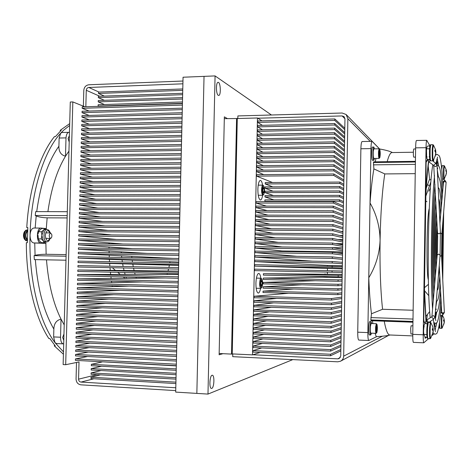 <?xml version="1.0" encoding="UTF-8"?>
<svg xmlns="http://www.w3.org/2000/svg" width="470" height="470" viewBox="0 0 470 470"><rect width="100%" height="100%" fill="white"/><g stroke="black" fill="none" stroke-linecap="round" stroke-linejoin="round"><path stroke-width="0.7" d="M175.892 383.573L90.969 378.591L91.004 377.204L175.927 382.145M175.997 379.149L91.08 374.296L91.115 372.91L176.027 377.721M176.097 374.731L91.192 370.002L91.233 368.609L176.133 373.303M176.303 365.901L91.427 361.207M176.203 370.313L91.309 365.707L91.344 364.321L176.232 368.885M182.442 103.359L98.13 106.097L98.165 104.734L182.478 101.955M182.548 99.023L98.242 101.878L98.277 100.515L182.577 97.619M182.748 90.352L98.465 93.448L98.5 92.085L182.783 88.953M182.648 94.687L98.353 97.666L98.389 96.303L182.677 93.283M179.528 227.95L78.989 227.151L107.924 230.406M179.458 231.046L78.907 230.147L78.872 231.575L111.602 234.912M179.422 232.521L78.872 231.575M179.352 235.617L78.79 234.565L78.754 235.993L116.431 239.442M179.317 237.097L78.754 235.993M179.246 240.188L78.672 238.989L78.631 240.417L123.005 244.012M179.211 241.668L78.631 240.417M179.135 244.764L78.555 243.413L78.513 244.846L132.464 248.642M179.105 246.245L78.513 244.846M179.029 249.341L78.437 247.837L78.396 249.27L147.175 253.395M178.994 250.816L78.396 249.27M178.923 253.917L78.314 252.267L78.279 253.7L173.107 258.394M178.888 255.398L78.279 253.7M178.817 258.494L78.196 256.696L78.161 258.124L178.735 262.054M178.782 259.975L78.161 258.124M178.712 263.077L78.079 261.126L78.038 262.554L178.653 265.433M178.676 264.557L78.038 262.554M178.6 267.653L77.961 265.556L77.92 266.989L178.565 269.134M178.524 271.096L77.838 269.986L77.803 271.419L178.459 273.722M178.494 272.236L77.838 269.986M100.498 374.837L91.004 377.204M102.066 361.976L91.344 364.321M98.353 97.666L104.381 100.31M98.242 101.878L104.428 104.528M98.13 106.097L98.729 106.349M98.465 93.448L104.34 96.092M182.436 103.629L82.215 106.884L82.18 108.3L89.118 111.049M182.401 105.098L82.18 108.3M182.331 108.165L82.097 111.267L82.062 112.683L89.2 115.438M182.295 109.627L82.062 112.683M182.225 112.694L81.98 115.655L81.944 117.071L89.3 119.832M182.19 114.163L81.944 117.071M182.119 117.23L81.862 120.038L81.827 121.46L89.412 124.227M182.084 118.698L81.827 121.46M182.013 121.765L81.745 124.427L81.71 125.848L89.535 128.621M181.978 123.234L81.71 125.848M181.908 126.301L81.627 128.815L81.592 130.237L89.676 133.016M181.872 127.769L81.592 130.237M181.802 130.842L81.51 133.21L81.475 134.626L89.835 137.416M181.767 132.311L81.475 134.626M181.696 135.383L81.392 137.598L81.357 139.02L90.011 141.811M181.661 136.846L81.357 139.02M181.59 139.919L81.275 141.993L81.24 143.415L90.211 146.217M181.555 141.388L81.24 143.415M181.485 144.466L81.157 146.387L81.116 147.809L90.434 150.617M181.449 145.935L81.116 147.809M181.379 149.008L81.04 150.782L80.999 152.204L90.681 155.024M181.344 150.476L80.999 152.204M181.273 153.555L80.922 155.182L80.881 156.604L90.963 159.43M181.238 155.024L80.881 156.604M181.162 158.102L80.805 159.583L80.764 161.004L91.274 163.842M181.132 159.571L80.764 161.004M181.056 162.649L80.687 163.983L80.646 165.405L91.627 168.254M181.02 164.118L80.646 165.405M180.95 167.197L80.564 168.383L80.529 169.805L92.02 172.666M180.915 168.671L80.529 169.805M180.844 171.75L80.446 172.784L80.411 174.211L92.461 177.084M180.809 173.224L80.411 174.211M180.738 176.303L80.329 177.19L80.294 178.612L92.966 181.502M180.703 177.778L80.294 178.612M180.633 180.856L80.211 181.596L80.176 183.018L93.53 185.926M180.597 182.331L80.176 183.018M180.527 185.415L80.094 186.003L80.053 187.424L94.176 190.35M180.492 186.884L80.053 187.424M180.421 189.968L79.976 190.409L79.935 191.836L94.911 194.774M180.386 191.443L79.935 191.836M180.31 194.527L79.859 194.821L79.818 196.249L95.757 199.209M180.28 196.002L79.818 196.249M180.204 199.086L79.741 199.233L79.7 200.655L96.738 203.645M180.169 200.561L79.7 200.655M180.098 203.651L79.618 203.645L79.583 205.067L97.872 208.087M180.063 205.126L79.583 205.067M179.992 208.21L79.501 208.057L79.465 209.485L99.211 212.534M179.957 209.685L79.465 209.485M179.887 212.775L79.383 212.469L79.348 213.897L100.797 216.987M179.851 214.25L79.348 213.897M175.692 392.103L183.053 77.227L204.033 76.369L196.848 393.402L175.692 392.103M179.781 217.34L79.265 216.887L79.224 218.315L102.707 221.446M179.746 218.814L79.224 218.315M179.669 221.905L79.148 221.305L79.107 222.733L105.033 225.917M179.64 223.385L79.107 222.733M179.564 226.475L79.031 225.723L78.989 227.151M178.388 276.824L77.72 274.421L77.685 275.855L178.353 278.305M178.441 274.48L77.72 274.421M178.283 281.407L77.603 278.857L77.562 280.29L178.248 282.893M165.375 277.987L77.603 278.857M178.171 285.995L77.485 283.293L77.444 284.726L178.136 287.476M142.563 281.971L77.485 283.293M178.065 290.583L77.362 287.728L77.327 289.168L178.03 292.064M129.085 286.136L77.362 287.728M177.96 295.172L77.245 292.17L77.203 293.603L177.924 296.658M120.167 290.401L77.245 292.17M177.854 299.766L77.127 296.611L77.086 298.045L177.819 301.247M113.811 294.714L77.127 296.611M177.742 304.36L77.004 301.053L76.968 302.486L177.707 305.841M109.04 299.061L77.004 301.053M177.637 308.954L76.886 305.494L76.851 306.934L177.601 310.435M105.315 303.432L76.886 305.494M177.531 313.549L76.769 309.941L76.728 311.375L177.496 315.035M102.325 307.821L76.769 309.941M177.419 318.143L76.645 314.383L76.61 315.822L177.384 319.629M99.863 312.215L76.645 314.383M177.313 322.743L76.528 318.83L76.492 320.27L177.278 324.23M97.795 316.621L76.528 318.83M177.208 327.343L76.41 323.284L76.369 324.717L177.172 328.83M96.033 321.039L76.41 323.284M177.096 331.943L76.293 327.731L76.252 329.17L177.067 333.43M94.505 325.457L76.293 327.731M176.99 336.549L76.169 332.184L76.134 333.624L176.955 338.036M93.166 329.887L76.169 332.184M176.885 341.149L76.052 336.637L76.011 338.077L176.849 342.642M91.985 334.317L76.052 336.637M176.773 345.755L75.934 341.091L75.893 342.53L176.743 347.248M90.927 338.753L75.934 341.091M176.667 350.367L75.811 345.544L75.776 346.983L176.632 351.854M89.976 343.188L75.811 345.544M176.561 354.973L75.694 350.003L75.652 351.443L176.526 356.466M89.106 347.63L75.694 350.003M176.45 359.585L75.57 354.456L75.535 355.902L176.415 361.072M88.319 352.071L75.57 354.456M176.344 364.197L75.453 358.916L75.412 360.361L176.309 365.689M87.596 356.519L75.453 358.916M101.508 366.259L91.233 368.609M100.985 370.548L91.115 372.91M265.174 186.89L339.781 186.496L339.751 187.929L265.145 188.288L265.174 186.89M265.086 191.214L339.698 190.926L339.675 192.359L265.057 192.618L265.086 191.214M264.998 195.543L339.622 195.361L339.593 196.789L264.968 196.948L264.998 195.543M264.91 199.879L339.54 199.791L339.516 201.225L264.88 201.278L264.91 199.879M339.834 183.5L265.233 183.958L265.262 182.56L339.857 182.066L339.834 183.5L343.77 185.715M342.195 274.38L263.394 273.71L338.188 275.373L338.159 276.812L263.37 275.12L263.394 273.71M342.137 277.676L322.426 277.224L263.306 278.064L338.106 279.832L338.083 281.272L263.276 279.474L263.306 278.064M255.128 248.066L332.472 249.165L332.502 247.667L255.157 246.609L255.128 248.066L282.041 250.968L342.595 251.873M255.216 243.56L332.554 244.547L332.584 243.055L255.251 242.103L255.216 243.56L282.123 246.956L342.665 247.784M335.533 243.601L342.742 243.695M337.854 239.547L342.812 239.606M339.616 235.482L342.883 235.517M342.795 240.511L342.313 240.505M342.736 244.03L337.448 243.959M341.038 253.424L342.565 253.447M341.079 235.834L342.877 235.858M341.009 231.41L342.959 231.428M263.218 282.423L338.024 284.291L338.001 285.731L263.188 283.833L263.218 282.423L315.352 280.725M263.13 286.776L337.948 288.75L337.924 290.196L263.1 288.186L263.13 286.776L301.846 284.814M263.041 291.136L337.865 293.215L337.842 294.655L263.012 292.546L263.041 291.136L293.844 289.015M343.693 190.039L339.751 187.929M339.781 186.496L343.717 188.64M273.088 191.184L265.145 188.288M262.624 195.262C262.125 198.299 261.402 199.879 260.451 200.008C258.794 199.298 257.93 195.732 257.865 189.304C258.054 184.475 258.764 181.543 259.998 180.509L260.38 180.398C261.332 180.515 262.072 182.096 262.595 185.133M272.77 186.849L265.233 183.958M273.452 195.526L265.057 192.618M273.869 199.868L264.968 196.948M265.95 201.607L264.88 201.278M326.068 276.542L326.145 277.247M323.801 277.253L323.918 276.489M324.694 273.992L325.393 274.01M308.514 251.368L308.161 251.92M307.462 251.908L307.122 251.344M323.295 252.149L318.237 251.509M260.58 288.38C259.986 291.412 259.211 292.98 258.253 293.08C256.726 292.481 255.95 289.232 255.915 283.339C256.109 278.363 256.843 275.15 258.124 273.687L258.741 273.423C259.693 273.575 260.392 275.173 260.832 278.228M327.279 277.335L327.296 276.566M327.343 274.051L327.379 272.171M327.402 270.679L327.443 268.623M327.49 266.061L327.496 265.433M261.943 120.861L257.466 117.988L252.537 354.879L231.522 353.869L236.58 118.552L257.466 117.988M260.122 352.435L252.537 354.879M271.495 228.726L255.592 225.547L255.621 224.096L332.919 224.601L343.024 227.597M341.766 298.526L331.55 300.048L254.094 297.727L254.123 296.27L288.527 293.268M341.69 302.88L331.468 304.683L254 302.251L254.029 300.788L276.654 298.403M341.614 307.239L331.379 309.319L253.906 306.775L253.935 305.312L273.699 302.868M341.531 311.598L331.297 313.954L253.812 311.305L253.841 309.842L271.39 307.351M341.455 315.957L331.215 318.595L253.718 315.828L253.747 314.365L269.527 311.839M341.379 320.317L331.133 323.237L253.624 320.358L253.653 318.895L267.988 316.339M341.302 324.682L331.045 327.878L253.53 324.887L253.559 323.425L266.696 320.846M341.226 329.047L330.962 332.519L253.436 329.423L253.465 327.954L265.585 325.352M341.144 333.412L330.88 337.166L253.342 333.953L253.371 332.49L264.628 329.87M341.067 337.777L330.792 341.813L253.248 338.488L253.277 337.025L263.782 334.387M340.991 342.142L330.71 346.461L253.154 343.024L253.183 341.561L263.03 338.905M340.914 346.513L330.627 351.108L253.06 347.559L253.089 346.096L262.36 343.435M340.832 350.884L330.539 355.761L252.966 352.101L252.995 350.632L261.749 347.959M342.231 272.412L254.658 270.62L254.687 269.163L342.254 271.008M342.289 268.922L254.752 266.108L254.781 264.651L342.33 266.66M342.348 265.72L327.32 265.433L254.846 261.596L254.875 260.139L332.249 261.526L342.407 262.313M312.291 261.167L254.94 257.084L254.969 255.627L332.331 256.908L342.489 257.971M296.858 256.32L255.034 252.578L255.063 251.121L332.413 252.29L342.565 253.63M270.097 224.19L255.686 221.053L255.715 219.596L333.001 219.989L343.106 223.262M268.952 219.666L255.78 216.553L255.809 215.101L333.083 215.383L343.182 218.932M268 215.143L255.874 212.058L255.903 210.601L333.165 210.777L343.259 214.602M267.201 210.63L255.968 207.558L255.997 206.107L333.254 206.171L343.335 210.272M266.525 206.118L256.062 203.069L256.091 201.612L333.336 201.571L343.411 205.942M262.395 125.32L257.736 122.417L257.766 120.972L334.834 118.951L344.792 128.245M262.454 129.796L257.642 126.882L257.672 125.437L334.746 123.534L344.716 132.552M262.519 134.267L257.548 131.353L257.578 129.908L334.663 128.11L344.639 136.858M262.595 138.744L257.454 135.824L257.49 134.379L334.581 132.693L344.563 141.165M262.683 143.227L257.366 140.301L257.396 138.85L334.499 137.269L344.487 145.477M262.789 147.703L257.272 144.772L257.301 143.327L334.417 141.858L344.41 149.783M262.906 152.186L257.178 149.249L257.208 147.803L334.335 146.44L344.334 154.095M263.036 156.669L257.084 153.725L257.113 152.28L334.252 151.029L344.257 158.413M263.188 161.151L256.99 158.202L257.019 156.757L334.17 155.611L344.181 162.726M263.359 165.64L256.896 162.685L256.931 161.239L334.082 160.205L344.105 167.044M263.553 170.128L256.808 167.167L256.837 165.716L334 164.794L344.028 171.356M263.776 174.617L256.714 171.65L256.743 170.199L333.917 169.382L343.946 175.674M272.488 182.513L256.62 176.133L256.649 174.681L333.835 173.976L343.87 179.998M278.375 242.391L255.31 239.054L255.345 237.603L332.666 238.437L342.795 240.605M275.461 237.82L255.404 234.554L255.433 233.096L332.748 233.825L342.871 236.269M273.24 233.267L255.498 230.053L255.527 228.596L332.836 229.213L342.947 231.933M343.617 194.363L339.675 192.359M339.698 190.926L343.64 192.964M343.541 198.687L339.593 196.789M339.622 195.361L343.564 197.288M343.464 203.011L339.516 201.225M339.54 199.791L343.488 201.612M336.461 252.825L342.577 252.913M332.502 247.667L342.642 249.288M342.154 276.76L338.159 276.812M338.106 279.832L342.101 279.703M338.188 275.373L342.178 275.355M338.024 284.291L342.025 284.056M257.736 122.417L334.805 120.432L334.834 118.951M344.769 129.638L334.805 120.432M257.642 126.882L334.722 125.014L334.746 123.534M344.692 133.944L334.722 125.014M257.548 131.353L334.64 129.591L334.663 128.11M344.616 138.25L334.64 129.591M257.454 135.824L334.558 134.173L334.581 132.693M344.539 142.557L334.558 134.173M257.366 140.301L334.476 138.756L334.499 137.269M344.463 146.869L334.476 138.756M257.272 144.772L334.387 143.338L334.417 141.858M344.387 151.181L334.387 143.338M257.178 149.249L334.305 147.921L334.335 146.44M344.31 155.494L334.305 147.921M257.084 153.725L334.223 152.509L334.252 151.029M344.228 159.806L334.223 152.509M256.99 158.202L334.141 157.097L334.17 155.611M344.152 164.118L334.141 157.097M256.896 162.685L334.058 161.686L334.082 160.205M344.075 168.436L334.058 161.686M256.808 167.167L333.976 166.274L334 164.794M343.999 172.754L333.976 166.274M256.714 171.65L333.888 170.868L333.917 169.382M343.923 177.072L333.888 170.868M256.62 176.133L333.806 175.463L333.835 173.976M343.846 181.391L333.806 175.463M339.857 182.066L343.793 184.316M256.062 203.069L333.306 203.058L333.336 201.571M343.388 207.341L333.306 203.058M255.968 207.558L333.224 207.658L333.254 206.171M343.312 211.67L333.224 207.658M255.874 212.058L333.142 212.264L333.165 210.777M343.229 216L333.142 212.264M255.78 216.553L333.06 216.876L333.083 215.383M343.153 220.33L333.06 216.876M255.686 221.053L332.971 221.482L333.001 219.989M343.077 224.666L332.971 221.482M255.592 225.547L332.889 226.094L332.919 224.601M343 229.002L332.889 226.094M255.498 230.053L332.807 230.7L332.836 229.213M342.924 233.337L332.807 230.7M255.404 234.554L332.725 235.317L332.748 233.825M342.847 237.673L332.725 235.317M255.31 239.054L332.637 239.929L332.666 238.437M342.771 242.009L332.637 239.929M332.584 243.055L342.718 244.946M342.695 246.351L332.554 244.547M342.618 250.692L332.472 249.165M255.034 252.578L332.39 253.782L332.413 252.29M342.536 255.034L332.39 253.782M254.94 257.084L332.308 258.4L332.331 256.908M342.46 259.375L332.308 258.4M254.846 261.596L332.22 263.024L332.249 261.526M342.383 263.717L332.22 263.024M254.752 266.108L332.137 267.647L332.167 266.149M342.307 268.065L332.137 267.647M332.055 272.271L332.079 270.773M342.078 281.113L338.083 281.272M341.995 285.46L338.001 285.731M337.948 288.75L341.943 288.41M341.919 289.814L337.924 290.196M337.865 293.215L341.866 292.763M341.843 294.167L337.842 294.655M331.55 300.048L331.579 298.55L341.79 297.116M254.123 296.27L331.579 298.55M331.468 304.683L331.491 303.185L341.714 301.47M254.029 300.788L331.491 303.185M331.379 309.319L331.409 307.821L341.637 305.829M253.935 305.312L331.409 307.821M331.297 313.954L331.327 312.456L341.561 310.188M253.841 309.842L331.327 312.456M331.215 318.595L331.244 317.097L341.478 314.548M253.747 314.365L331.244 317.097M331.133 323.237L331.156 321.733L341.402 318.907M253.653 318.895L331.156 321.733M331.045 327.878L331.074 326.374L341.326 323.272M253.559 323.425L331.074 326.374M330.962 332.519L330.992 331.021L341.249 327.631M253.465 327.954L330.992 331.021M330.88 337.166L330.904 335.662L341.173 331.996M253.371 332.49L330.904 335.662M330.792 341.813L330.821 340.309L341.091 336.367M253.277 337.025L330.821 340.309M330.71 346.461L330.739 344.957L341.014 340.732M253.183 341.561L330.739 344.957M330.627 351.108L330.651 349.61L340.938 345.103M253.089 346.096L330.651 349.61M330.539 355.761L330.569 354.257L340.862 349.474M252.995 350.632L330.569 354.257M232.785 353.928L232.726 356.665L337.713 361.806L340.462 361.248C342.477 360.173 343.546 358.475 343.676 356.143L347.87 118.704L346.108 114.492L342.154 113.023L237.891 115.931L237.838 118.522M257.824 118.217L342.107 115.937L344.052 116.654L344.962 118.781L340.744 356.007L339.099 358.575L337.765 358.833L252.907 354.762M428.194 165.975L429.645 179.716M430.214 188.353L430.291 189.739M427.371 314.841L426.366 321.891M424.88 323.871L424.475 321.885L423.975 322.167L423.758 318.901L424.316 291.171L425.914 320.763M428.705 161.727C427.612 169.805 426.678 180.427 425.896 193.599L425.89 193.781M425.896 193.599C424.81 224.995 424.334 256.761 424.469 288.897L424.469 288.739M372.093 141.341L362.106 141.535C361.424 141.893 361.019 144.308 360.884 148.773L357.729 332.19C357.711 337.002 358.064 339.634 358.786 340.08L368.827 340.503C368.151 340.051 367.828 337.413 367.846 332.59L370.947 148.602C371.077 144.125 371.459 141.705 372.093 141.341L379.584 148.961M437.729 176.385L437.3 170.075M436.836 164.506L436.865 161.363L438.334 163.918M438.534 165.334L438.551 165.91M428.517 161.568C427.541 169.006 426.684 178.641 425.943 190.468L426.079 163.619L426.372 160.611L426.919 161.345L427.353 159.512M426.202 337.431L425.144 338.3L424.968 337.266M429.874 145.812L426.748 140.307C426.366 140.665 426.131 143.127 426.031 147.68L423.229 334.781C423.194 339.687 423.376 342.366 423.77 342.812L428.558 338.647M432.382 335.31L433.951 333.935M436.289 323.031L436.254 325.352M434.45 327.508L434.973 323.266M435.467 318.672L436.054 312.291M437.523 159.524L437.077 158.731M376.646 336.649L368.827 340.503M426.748 140.307L416.426 140.501C415.997 140.865 415.733 143.315 415.627 147.85L412.766 334.364C412.736 339.258 412.942 341.925 413.394 342.372L423.77 342.812M372.422 320.763L372.892 323.583M375.101 333.33L376.282 336.673C383.285 336.244 387.885 335.686 390.082 334.998M412.96 321.786L370.877 320.281L371.024 320.71L412.954 322.214M370.877 320.281L370.836 319.947L412.965 321.451M415.41 161.997L373.474 162.52L373.873 168.877C372.311 178.142 371.041 189.504 370.055 202.958L368.791 277.764C369.32 291.688 370.201 303.696 371.447 313.79L370.836 319.947M373.474 162.52L373.527 162.215L415.415 161.686M373.697 161.874L373.527 162.215M392.438 152.556C390.065 151.275 385.717 150.065 379.39 148.925L379.355 148.99M376.006 158.431L375.213 161.845M412.76 335.903L389.789 334.987C387.779 334.904 385.929 330.31 384.237 321.186M371.447 313.79L382.562 309.272L413.136 310.259M382.562 309.272C380.541 290.542 379.713 267.595 380.083 240.434C379.513 253.765 375.747 266.208 368.791 277.764M370.055 202.958C376.564 214.473 379.907 226.963 380.083 240.434C380.612 213.339 382.175 191.167 384.777 173.924L373.873 168.877M415.227 173.653L384.777 173.924M387.18 161.692C388.784 155.623 390.4 152.58 392.027 152.562L413.359 152.233M425.785 316.569L429.68 311.551M428.822 295.736L424.533 290.748M426.255 188.053L429.357 179.716L431.078 179.704M426.737 186.619L426.284 187.548M428.816 191.196L430.42 187.888M430.896 181.796L425.814 196.243M428.364 279.879C426.173 274.692 426.795 214.908 429.239 208.598M427.459 184.457L429.327 185.897M379.883 155.917L379.531 155.922L379.349 153.578L379.525 151.234L379.883 151.246L380.06 153.578L379.883 155.917L379.525 155.917M380.06 153.578L379.349 153.59M379.883 151.246L379.525 151.246M379.22 151.463L379.778 149.413C380.395 152.18 380.4 154.959 379.789 157.738C379.261 157.415 379.073 155.317 379.22 151.463M379.76 149.395L379.102 148.779L378.556 151.175C378.379 155.165 378.567 157.567 379.114 158.39L379.772 157.755M379.102 148.779L373.856 148.867L373.286 151.258C373.104 155.241 373.298 157.644 373.867 158.461L379.114 158.39M373.844 147.028L372.534 147.051C371.347 146.74 371.37 160.675 372.563 160.311L373.867 160.299C372.692 160.658 372.669 146.716 373.844 147.028L374.484 148.861M374.502 158.455L373.867 160.299M415.609 148.949L413.753 148.978L413.406 151.011C413.289 154.395 413.394 156.439 413.729 157.139L415.486 157.115M435.86 153.555L435.05 156.61L435.79 152.932L434.914 151.111L434.962 150.071L435.831 151.863L435.543 149.583L433.422 145.019L432.829 148.831C432.635 155.864 432.805 159.753 433.346 160.487L435.831 154.113L435.702 153.555M435.831 151.863L435.402 151.869M435.796 151.111L435.678 152.521M435.907 152.515L435.778 153.555M427.23 324.118L426.014 323.478M371.1 321.668L369.784 321.621C368.592 321.233 368.227 335.239 369.444 334.951L370.76 335.004C369.561 335.298 369.919 321.28 371.1 321.668L371.694 323.536M371.453 333.183L370.76 335.004M376.993 330.61L376.629 331.127L376.441 329.071L376.987 325.998L376.993 330.61L376.576 330.592M377.175 328.048L376.511 328.025M376.305 327.161C376.476 325.123 376.705 324.194 376.993 324.376C377.545 327.19 377.475 329.981 376.787 332.748C376.311 332.59 376.153 330.727 376.305 327.161M376.975 324.359L376.329 323.707L375.636 326.938C375.46 330.622 375.612 332.76 376.088 333.365L376.77 332.766M376.329 323.707L371.059 323.513L370.337 326.738C370.154 330.416 370.313 332.554 370.812 333.16L376.088 333.365M412.901 325.828L411.109 325.763L410.674 328.518L410.933 333.97L412.772 334.041M432.717 326.538L430.92 322.849C430.626 322.608 430.379 324.335 430.191 328.037C429.991 334.546 430.132 338.001 430.62 338.4L433.246 331.779L432.365 334.417L433.181 331.08L432.294 329.834L432.347 328.689L433.228 329.911L432.753 326.656M433.228 329.911L432.341 329.881M433.07 328.031L433.311 330.351L432.764 330.328M433.311 330.351L433.176 331.05M446.465 173.042L445.795 175.627L446.412 172.537L445.748 170.181L446.447 171.632L446.23 169.852L444.414 165.875L443.986 169.2C443.839 174.969 443.95 178.189 444.32 178.858L446.441 173.395L446.312 172.161M446.447 171.632L446.083 171.632M446.424 171.15L446.5 172.161M443.868 318.161L442.346 315.047L441.835 319.353C441.683 324.758 441.777 327.672 442.111 328.107L444.326 322.49L443.61 324.729L444.285 321.944L443.568 320.875L443.61 319.917L444.32 320.969L443.88 318.19M444.32 320.969L443.645 320.945M444.232 319.794L444.373 321.351L443.98 321.333M444.373 321.351L444.268 321.891M182.9 83.813L88.824 87.473C87.32 87.69 86.468 88.624 86.274 90.269L85.834 106.766M84.906 106.796L72.832 101.931L70.288 102.019L63.133 364.573L65.688 364.708L79.019 361.959L78.555 379.173C78.66 380.853 79.471 381.822 80.981 382.081L175.792 387.768M65.688 364.708L72.832 101.931M83.372 106.179L83.801 90.363C84.183 87.079 85.881 85.217 88.895 84.77L182.965 81.028M175.727 390.611L80.905 384.836C77.885 384.319 76.275 382.38 76.064 379.026L76.504 362.476M113.053 290.695L112.965 290.19M112.348 286.653L112.189 285.678M111.713 282.593L111.508 281.166M111.149 278.522L110.92 276.666M110.656 274.439L110.415 272.165M110.233 270.344L109.992 267.671M109.868 266.22L109.663 263.459M109.545 261.731L109.404 259.346M109.299 257.249L109.21 255.228M109.122 252.772L109.081 251.109M109.022 248.295L109.005 246.991M108.987 243.824L108.993 242.878M109.028 239.353L109.034 238.766M109.281 238.784L109.269 239.353M109.234 242.896L109.234 243.824M167.032 274.474L167.338 273.464M168.037 270.984L168.554 268.922M168.895 267.454L169.382 265.168M169.811 262.9L170.017 261.714M131.406 252.449L131.459 253.136M131.747 256.344L131.888 257.654M132.205 260.233L132.481 262.178M132.793 264.122L133.269 266.707M133.562 268.176L134.109 270.608M134.643 272.718L135.125 274.457M136.006 277.276L136.347 278.275M167.167 274.474L167.297 273.599M27.812 227.709L26.772 227.609L27.818 227.615L27.383 242.684L26.344 242.667C26.238 281.324 35.332 318.108 48.839 338.529L49.838 338.576L55.272 345.914L54.285 345.867L54.561 345.068M60.43 131.036L60.23 130.313L61.212 130.29L55.437 136.594L54.444 136.617C39.979 154.436 28.881 189.151 26.772 227.609M69.701 123.616L60.23 130.313M54.285 345.867L63.415 354.227M120.984 247.837L121.013 248.471L120.984 247.837M121.207 251.838L121.295 252.972L121.207 251.838M121.554 255.839L121.73 257.472L121.554 255.839M122.03 259.839L122.347 261.984L122.03 259.839M122.652 263.829L123.152 266.496L122.652 263.829M123.457 267.959L124.045 270.497L123.457 267.959M124.562 272.488L125.126 274.451L124.562 272.488M125.954 277.03L126.436 278.375L125.954 277.03M127.734 281.583L128.046 282.264L127.734 281.583M64.214 324.899L61.029 319.136C53.292 303.561 48.445 283.792 46.483 259.828M47.905 211.641C51.224 188.535 57.087 170.058 65.5 156.21C60.977 155.03 58.779 151.698 58.909 146.229L59.138 138.033L60.712 133.186L63.62 130.225L69.648 125.455M45.825 241.774L45.825 243.389L33.64 242.949C31.355 242.344 30.156 239.747 30.051 235.165C31.138 191.261 44.027 150.952 60.712 133.186L62.122 132.458L69.46 132.364M59.138 138.033L66 137.88L65.5 156.21L68.949 151.082M67.128 217.927L47.153 217.833C42.623 217.698 38.969 217.07 36.19 215.936L35.232 215.477L35.691 211.606L67.298 211.694M35.232 215.477L67.192 215.607M63.697 343.87L56.541 343.558L54.943 342.554C39.192 321.786 28.629 279.033 30.051 235.165C30.386 230.782 31.666 228.402 33.893 228.015L34.063 228.026M65.976 260.204L34.334 259.599L34.093 255.657L35.074 255.357C37.911 254.628 41.601 254.27 46.136 254.27L66.129 254.617M34.093 255.657L66.082 256.226M63.479 351.877L54.943 342.554L53.639 336.92L53.856 329.082C54.026 323.542 56.418 320.223 61.029 319.136L60.536 337.231C60.595 341.238 61.547 343.453 63.397 343.881M69.196 142.058L68.085 138.527L69.366 135.748M63.791 340.439L62.657 337.413L63.961 334.041M66 137.88C66.323 134.432 67.304 132.564 68.943 132.293M45.825 243.389L40.82 243.043C36.096 243.113 36.355 227.639 41.066 228.079L46.236 228.59L46.189 229.466M112.389 267.724L115.414 270.403M117.688 272.33L120.244 274.445M123.316 276.965L124.979 278.387M51.835 234.718C52.017 236.857 51.583 238.096 50.525 238.443C48.809 236.575 48.827 234.73 50.584 232.897L51.835 234.718M26.978 240.781L25.715 240.564L24.293 238.971L23.606 235.376L24.364 231.798L25.815 230.235L27.078 230.047M27.395 240.34C24.781 239.248 25.01 231.093 27.671 230.417M50.143 232.897C49.567 230.764 48.51 229.624 46.965 229.472L44.979 229.454L43.569 230.136L41.889 235.347L43.269 240.822L44.861 241.762L46.847 241.786C48.246 241.886 49.326 240.769 50.09 238.437M38.575 231.739L41.495 231.769L43.569 230.136L44.65 228.508L41.748 228.485L39.674 230.1L38.575 231.739L38.088 233.984M38.058 237.097L37.988 235.094L38.375 238.878L39.374 240.769L41.348 242.661L44.25 242.702L43.269 240.822L41.29 238.913L41.889 235.347L41.495 231.769M44.65 228.508L45.737 229.46M38.375 238.878L41.29 238.913M45.525 241.768L44.25 242.702M237.655 118.522L224.308 118.663M237.291 118.311L232.227 354.127L219.161 353.499M232.227 354.127L232.785 353.963M211.764 388.402L211.482 388.449C208.88 388.631 209.755 374.76 212.305 375.254C214.737 375.06 214.214 387.756 211.764 388.402M218.256 95.334C215.959 94.235 215.818 82.068 218.109 82.338C220.63 81.956 221.194 95.669 218.662 95.451L218.256 95.334M292.798 359.603L207.981 394.083L215.072 75.917L271.443 114.997M215.072 75.917L204.033 76.369L196.848 393.402L207.981 394.083M227.38 118.581L224.349 116.86L219.132 354.774L222.974 353.687M261.496 286.171L260.862 284.908L260.879 282.053L261.532 280.478L262.16 281.742L262.142 284.585L261.496 286.171M262.142 284.585L260.862 284.55M262.16 281.742L261.014 281.718M260.956 279.615L261.943 279.068C262.942 281.935 262.871 284.779 261.731 287.593C260.28 286.994 260.022 284.332 260.956 279.615M261.902 279.027L261.02 278.234L260.268 279.074C259.24 283.51 259.411 286.612 260.774 288.38L261.69 287.634M263.406 193.041L262.777 191.531L262.795 188.682L263.441 187.354L264.07 188.864L264.052 191.701L263.406 193.041M264.052 191.701L262.853 191.707M264.07 188.864L262.795 188.87M262.877 186.267L263.729 185.938C264.804 188.77 264.816 191.607 263.758 194.445C262.507 196.155 261.673 188.47 262.877 186.267M263.688 185.897L262.795 185.133L262.19 185.715C261.156 190.097 261.367 193.282 262.83 195.262L263.717 194.492M342.107 115.937L344.962 118.775M347.87 118.704L370.243 141.376M382.357 336.209L343.676 356.143M340.28 357.547L337.765 358.833M433.939 322.708L433.839 323.483M433.252 160.605L433.446 161.298M436.601 163.689L436.295 162.138M424.469 288.897L426.079 320.593M434.351 326.967L434.826 323.231M435.314 318.842L435.937 312.321M367.846 332.59L357.729 332.19M370.947 148.602L360.884 148.773M436.789 164.042L438.351 164.024M426.831 161.28L426.202 161.292M423.87 321.874L424.434 321.897M423.229 334.781L412.766 334.364M426.031 147.68L415.627 147.85M434.803 329.247L435.402 329.27M434.621 326.18L436.089 326.239M436.383 314.254L435.89 314.236M435.907 314.042L436.413 314.054M413.001 319.071L370.877 317.597M373.433 164.847L415.374 164.353M429.562 149.078C429.228 155.212 429.809 163.113 430.303 159.271M430.737 144.742C429.833 146.235 430.285 142.234 429.562 149.043C429.474 156.445 429.603 160.2 429.938 160.293L430.667 160.852C430.138 159.477 429.974 155.435 430.179 148.737L430.737 144.742L432.817 144.701L432.277 148.702C432.071 155.405 432.23 159.447 432.741 160.822L433.322 160.523M425.009 322.855L426.737 320.07L428.599 322.438M426.737 320.07L431.56 316.921L433.446 319.024L433.287 319.465L434.962 316.95M431.918 316.504L433.399 315.617L434.997 316.809M437.218 254.999L438.604 254.076L440.09 255.239L440.419 232.838L437.077 165.593M437.535 232.985L438.892 233.878L440.419 232.838M434.004 165.763L435.449 166.615L437.059 165.452M431.56 316.921L431.924 316.463L437.218 254.957L437.535 233.02L433.734 165.417L435.708 163.337L432.676 160.828M427.353 159.359L428.763 160.023L429.809 159.776M433.734 165.417L428.816 161.815L430.326 160.769M424.909 323.853L425.015 322.726C425.667 321.721 426.625 321.645 427.894 322.496M426.355 323.53L427.283 323.771M442.487 178.653L444.861 180.186L443.134 181.855L443.469 182.401M441.853 233.989L446.118 182.419L444.749 181.42L443.469 182.436M439.99 256.514L441.541 255.474L441.847 234.031L440.419 232.885M441.541 255.516L444.356 312.18L442.957 313.202L441.7 312.215M444.35 312.527L443.151 314.412L441.43 312.673L441.641 312.245L440.613 312.92M426.907 328.019C427.682 319.494 427.371 323.93 428.235 322.426L427.53 327.849C427.324 334.035 427.447 337.624 427.912 338.623L427.189 338.018C427.042 338.958 426.625 332.596 426.907 328.019C426.719 335.803 426.942 338.799 427.571 337.031M428.235 322.426L430.32 322.502L429.633 327.925C429.427 334.117 429.551 337.707 430.003 338.706L430.591 338.435M441.753 169.347L442.176 165.64L443.921 165.616L443.521 169.094C443.369 174.664 443.469 178.007 443.827 179.123L444.303 178.876M439.521 322.379L439.855 328.283C439.139 327.314 439.403 329.605 439.039 325.534C439.168 328.066 439.35 328.371 439.585 326.444M441.665 315.382L441.371 319.259C441.218 324.47 441.301 327.496 441.618 328.348L442.1 328.125M98.97 92.067L88.824 87.473M80.981 382.081L93.947 378.767M86.274 90.269L99.763 96.25M96.949 374.631L78.555 379.173M36.707 211.612C40.673 183.259 48.069 161.468 58.909 146.229M35.168 228.026L36.19 215.936M46.136 254.27L45.843 241.774M46.207 229.466L47.153 217.833M35.074 255.357L34.739 243.019M53.856 329.082C43.833 311.827 37.659 288.674 35.332 259.616M53.639 336.92L60.536 337.231M33.64 242.949L40.82 243.043M27.26 230.036C23.717 229.73 23.612 241.022 27.154 240.793L26.796 240.787C23.253 241.016 23.359 229.724 26.902 230.036L27.689 230.071M49.926 238.431C47.687 242.068 46.142 241.128 45.285 235.611C46.254 230.118 47.817 229.213 49.979 232.891M46.965 229.472C43.087 229.125 42.958 242.05 46.847 241.786M379.607 148.961L346.496 114.886M388.661 335.374L340.879 361.025M428.464 284.291L424.475 287.687M425.902 193.681C426.701 180.263 427.647 169.617 428.728 161.745M426.102 320.569C425.373 312.068 424.833 301.487 424.481 288.827L425.902 193.705M426.19 161.357L426.919 161.345M423.864 321.862L424.475 321.885M373.668 161.862L415.421 161.333M426.936 201.771L425.661 200.784M428.07 148.743L426.014 148.773M427.201 156.951L425.89 156.968M430.667 160.852L432.741 160.822M432.817 144.701L433.399 144.989M426.989 336.937L425.72 337.484C423.693 335.697 423.135 332.084 424.046 326.644C423.893 324.653 424.545 323.595 425.996 323.478L426.507 323.577M429.721 159.195L428.47 159.8C425.943 158.267 427.295 159.759 426.59 156.293C426.789 152.362 425.579 146.035 428.528 145.864L429.774 146.434M425.785 334.405L426.854 334.887M428.74 322.444L433.287 319.465M434.997 316.768L440.09 255.239M429.087 156.857L429.556 157.168M429.598 148.467L428.522 148.925M428.816 161.815L427.33 159.336M437.077 165.558L435.596 162.967M439.197 155.752L437.194 154.377L435.684 155.076M433.07 332.971L434.979 334.276L436.313 333.812M437.688 157.086C437.793 157.262 437.406 156.363 436.072 163.378M434.521 175.616C431.307 206.113 430.279 275.479 432.565 309.019M433.381 319.406C434.415 329.206 435.338 331.168 435.296 330.974L435.543 331.579M436.518 333.63C436.918 333.724 437.552 332.073 438.434 328.665C439.286 325.399 440.243 317.462 441.312 304.848M442.758 279.932L443.68 211.929M442.993 187.918C442.529 177.695 441.894 169.611 441.095 163.678C440.507 159.559 439.914 156.986 439.303 155.952M435.085 330.316L436.689 322.72M438.616 165.975L437.2 158.337M433.745 159.912L433.428 161.38M432.823 164.747C428.217 189.898 426.56 284.356 430.197 317.808M430.555 321.257L430.72 322.637M439.009 166.48C438.028 165.511 437.423 165.135 437.2 165.358L437.059 165.364M433.716 322.467L435.261 323.301L436.366 322.984M437.758 168.025L437.264 169.394M434.991 184.598C432.224 211.453 431.343 271.102 433.293 300.536M434.956 317.103L435.884 320.646M436.577 322.82C437.159 322.872 439.268 319.77 440.942 297.821M442.376 272.265L443.093 219.014M442.429 194.451L440.795 173.7C440.302 170.093 439.744 167.755 439.127 166.686M435.367 319.036L436.736 311.939M438.398 176.755L437.3 169.999M438.81 177.208L437.611 176.356M435.367 312.344L436.389 312.162M435.455 193.429C433.117 216.6 432.377 266.889 434.01 292.205M435.719 308.091L436.213 309.748M436.606 312.033C437.035 312.092 437.599 310.946 438.293 308.584C438.974 306.223 439.732 300.254 440.566 290.683M441.976 264.252L442.481 226.411M441.859 201.089C441.271 190.473 440.672 183.793 440.055 181.056L438.945 177.419M435.825 306.816L436.753 301.164M438.598 187.941L438.169 187.536M435.913 202.106C433.992 221.564 433.381 262.842 434.715 284.027M436.589 301.258C437.623 300.747 438.804 299.778 440.184 283.434M441.553 255.686L441.829 234.26M441.277 207.84C440.578 192.148 439.103 188.076 438.757 188.153M436.36 210.648C434.844 226.34 434.362 258.947 435.408 275.99M437.212 290.066C438.028 290.472 438.892 285.807 439.803 276.078M440.684 214.702C439.99 204.145 439.344 198.969 438.745 199.192M436.8 219.043C435.684 230.729 435.308 255.222 436.089 268.094M438.269 277.282L439.409 268.605M440.085 221.675L439.474 213.856M436.759 260.333C436.242 251.591 436.483 235.394 437.235 227.304M437.423 230.811L436.983 230.711M437.4 252.449L437.64 235.676M436.648 257.965L436.965 257.913M442.687 181.908L443.463 182.425M436.495 323.947L436.483 322.908M443.151 314.412L440.272 316.292M438.745 327.144L439.115 326.82M439.244 265.497L441.7 312.268M443.469 182.354L439.944 223.309M446.118 182.184L444.861 180.186M424.234 326.251L423.358 326.215M425.321 334.54L423.235 334.458M427.912 338.623L430.003 338.706M430.32 322.502L430.896 322.814M441.465 166.586L442.176 165.64M443.216 179.129L443.827 179.123M443.921 165.616L444.397 165.851M439.855 328.283L441.618 328.348M33.893 228.015L41.066 228.079M27.648 230.899C25.409 233.837 25.327 236.792 27.401 239.77M45.655 238.384L50.525 238.443M45.708 232.85L50.584 232.897M24.364 231.798C23.242 234.178 23.218 236.569 24.293 238.971M323.812 277.194L326.75 277.259M256.162 288.257L260.774 288.38M256.414 278.123L261.02 278.234M258.242 195.273L262.83 195.262M258.206 185.162L262.795 185.133"/></g></svg>
